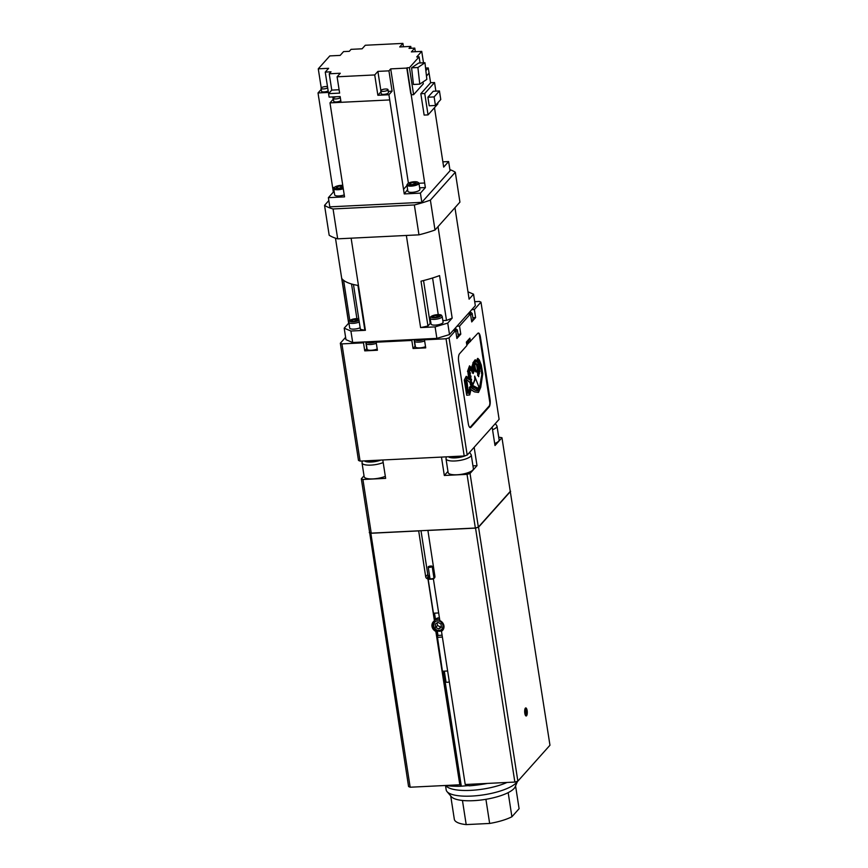 <?xml version="1.0" encoding="UTF-8"?>
<svg xmlns="http://www.w3.org/2000/svg" width="868" height="868" viewBox="0 0 868 868"><rect width="100%" height="100%" fill="white"/><g stroke="black" fill="none" stroke-linecap="round" stroke-linejoin="round"><path stroke-width="1.3" d="M527.147 710.632A4.036 1.302 87.2 0 0 525.78 707.919A4.036 1.302 87.2 0 0 524.804 713.257A4.036 1.302 87.2 0 0 526.182 715.981A4.036 1.302 87.2 0 0 527.147 710.632M525.585 715.59A4.036 1.302 87.2 0 0 525.997 710.697A4.036 1.302 87.2 0 0 525.227 708.364M434.412 620.75L434.825 620.295A6.315 5.685 41.8 0 1 437.743 619.307A6.315 5.685 41.8 0 1 439.675 619.524M439.403 617.766A6.315 5.685 -138.2 0 0 439.121 617.766A6.315 5.685 -138.2 0 0 435.486 619.372L434.054 613.177M437.57 620.859A5.099 4.59 41.8 0 1 439.067 630.483A5.099 4.59 41.8 0 1 437.57 620.859M443.005 629.853A6.315 5.685 41.8 0 1 442.506 630.255A6.315 5.685 41.8 0 1 439.588 631.242A6.315 5.685 41.8 0 1 436.42 630.548A6.315 5.685 41.8 0 1 433.631 621.477M457.056 474.753A12.77 3.743 -8.8 0 0 473.385 468.655L471.248 454.865A12.77 3.743 171.2 0 1 454.919 460.973A12.77 3.743 171.2 0 1 446 458.781L448.138 472.561A12.77 3.743 -8.8 0 0 457.056 474.753M494.684 443.526A12.77 3.743 -8.8 0 0 499.133 439.837L496.995 426.047A12.77 3.743 171.2 0 1 492.547 429.736M383.189 462.546A12.77 3.743 171.2 0 1 370.94 465.107A12.77 3.743 171.2 0 1 362.021 462.915L364.159 476.706A12.77 3.743 -8.8 0 0 373.077 478.897A12.77 3.743 -8.8 0 0 385.327 476.326M368.054 460.713L371.84 461.396L377.276 460.257M452.033 456.568L455.83 457.262L461.255 456.123M364.017 475.794L361.327 478.81L362.922 479.483L385.642 478.366L382.799 459.986L441.465 457.089L444.318 475.48L467.038 474.362L470.044 473.461L477.009 465.66L472.951 465.856M477.009 465.66L474.167 447.27L492.145 427.143L494.999 445.523L501.964 437.732L498.709 437.136M444.318 475.48L447.964 471.4M501.964 437.732L510.265 491.396L478.355 527.126L475.349 528.026L418.68 530.815L425.689 576.753A2.43 2.192 -138.2 0 0 427.946 578.923L434.434 620.88A6.315 5.685 -138.2 0 0 433.251 621.857A6.315 5.685 -138.2 0 0 436.083 631.513L436.42 630.548L437.429 637.069L436.441 630.559M361.327 478.81L369.638 532.475L371.233 533.147L362.922 479.483M467.038 474.362L475.349 528.026M470.044 473.461L478.355 527.126M437.049 622.866L437.461 625.492L440.597 627.011L441.345 626.501M437.798 622.356L435.183 624.157L435.693 627.466L438.828 628.985L441.454 627.184L440.933 623.864L437.798 622.356M440.597 627.011L438.828 628.985M437.461 625.492L435.693 627.466M525.064 714.44L525.639 711.087L524.89 709.275M524.923 713.876L525.596 713.843M524.673 711.142L525.639 711.087M421.002 530.695L427.772 574.421A2.43 2.192 -138.2 0 0 428.781 576.081L428.271 575.82L427.512 577.502A2.43 2.192 -138.2 0 0 428.022 577.806L428.022 577.806M469.024 785.573L460.669 786.256L460.029 782.936M510.221 491.104L549.965 745.232L517.86 781.157L514.854 782.068L465.215 784.509L441.486 631.253A6.315 5.685 -138.2 0 0 442.669 630.266A6.315 5.685 -138.2 0 0 439.848 620.609L433.349 578.652L434.814 577.47M427.707 578.826L428.293 578.055L428.445 579.043M433.349 578.652A2.43 2.192 -138.2 0 0 434.901 576.298L427.891 530.359M510.644 491.277L478.55 527.202L475.545 528.113L427.805 530.457M517.86 781.157L478.55 527.202M435.834 631.34L459.812 784.78L410.163 787.222L408.568 786.538L369.594 532.214M410.163 787.222L370.853 533.267L369.258 532.583M514.854 782.068L475.545 528.113M487.49 783.413A51.7 15.168 171.2 0 1 469.067 785.844L468.829 784.336M460.669 786.256A51.7 15.168 171.2 0 1 445.089 785.497M418.593 530.912L370.853 533.267M442.506 630.255L441.486 631.253M418.68 530.815L371.233 533.147M468.796 391.956L469.686 387.584L468.785 391.956L468.167 391.956L467.179 382.538L466.474 381.887L467.071 379.956L470.022 382.56L470.955 379.934L470.456 383.374L471.639 385.045L472.149 383.103L471.205 382.441L471.519 379.24L470.662 379.207L470.988 376.083L470 375.323L470.456 372.86L469.479 372.133L470.38 369.486L472.246 372.068L474.525 364.831L475.881 363.323A2.582 0.825 87.2 0 0 475.87 363.8A6.195 1.996 87.2 0 0 474.438 367.565L472.68 372.828L473.212 373.49L474.829 368.998A7.877 2.528 87.2 0 0 476.087 371.808A2.42 0.781 87.2 0 0 476.423 372.025A2.42 0.781 87.2 0 0 476.955 371.222A2.821 0.911 87.2 0 0 477.183 369.963A2.854 0.911 87.2 0 0 477.118 367.913A2.854 0.911 87.2 0 0 477.085 367.696A10.524 3.385 87.2 0 0 476.467 364.896L476.413 363.692L476.923 364.061L478.225 367.327M475.892 370.527L475.859 370.712A6.25 2.007 87.2 0 1 474.915 368.238A1.91 0.608 87.2 0 1 474.937 366.242L475.002 366.274A11.132 3.58 87.2 0 0 475.892 370.527L475.74 370.527M471.53 320.65A6.087 1.79 -8.8 0 0 473.06 319.142L472.17 313.402A6.087 1.79 171.2 0 1 470.64 314.9M456.709 337.229A6.087 1.79 -8.8 0 0 458.25 335.732L457.36 329.981A6.087 1.79 171.2 0 1 455.819 331.478M376.321 343.283A6.087 1.79 171.2 0 1 370.452 344.52A6.087 1.79 171.2 0 1 366.198 343.478L367.088 349.218A6.087 1.79 -8.8 0 0 371.341 350.26A6.087 1.79 -8.8 0 0 377.211 349.023M424.636 340.907A6.087 1.79 171.2 0 1 418.767 342.144A6.087 1.79 171.2 0 1 414.524 341.091L415.414 346.842A6.087 1.79 -8.8 0 0 419.656 347.884A6.087 1.79 -8.8 0 0 425.526 346.647M468.807 371.461L469.729 379.891L466.789 378.003L465.693 380.726L467.743 393.237L469.566 393.41L470.13 388.647L471.107 387.432L475.458 390.231L479.158 390.557L481.295 382.94L482.478 373.392L481.208 365.461L478.279 359.862L477.877 361.913L478.615 364.614L477.845 362.672L475.447 361.262L473.483 364.419L472.181 370.061L469.74 367.631L468.601 371.287M478.745 391.056L475.111 390.242L470.977 387.595M478.279 359.862L478.214 361.902M478.062 363.225L477.877 361.913M475.783 361.24L473.83 364.408M471.953 369.67L473.483 364.419M470.087 367.62L468.948 371.276M469.924 378.622L468.47 371.471M469.414 379.685L469.577 378.632M466.789 378.003L465.693 380.726M467.743 393.237L465.346 380.748M469.566 393.41L467.396 393.247M464.293 380.119L466.224 376.311L464.293 380.119L466.702 395.222L464.64 380.108M466.224 376.311L468.98 378.177L467.841 371.417L468.59 377.916M467.841 371.417L469.534 365.84L467.494 371.439M469.534 365.84L471.693 368.01L473.201 362.9L471.454 367.641M473.201 362.9L475.187 359.753L472.854 362.922M475.187 359.753L477.259 361.468L477.15 360.307L476.89 361.164M477.15 360.307L477.433 359.482L476.803 360.318M477.433 359.482L477.563 358.43L477.085 359.504M477.91 358.419L479.299 359.949L481.328 365.178L482.749 373.739L480.742 387.312L478.474 392.455L474.416 391.859L471.009 389.504L469.729 394.918L467.049 395.211M478.474 392.455L474.763 391.837M470.912 389.678L474.416 391.859M469.946 427.533L489.422 405.725M489.877 402.817L479.266 334.213M470.423 341.58L469.892 338.129L466.366 342.079L466.897 345.529L459.541 353.753A6.087 1.953 87.2 0 0 458.662 361.479L468.275 423.53A6.087 1.953 87.2 0 0 470.337 427.631A6.087 1.953 87.2 0 0 470.923 427.306L489.161 406.886A6.087 1.953 87.2 0 0 490.029 399.171L480.427 337.12A6.087 1.953 87.2 0 0 478.366 333.019A6.087 1.953 87.2 0 0 477.78 333.345L466.81 345.008M489.151 406.398A6.087 1.953 87.2 0 1 488.814 406.908L470.575 427.316A6.087 1.953 87.2 0 1 470.206 427.599A6.087 1.953 87.2 0 0 470.206 427.599L489.151 406.398A6.087 1.953 87.2 0 0 489.802 400.018L479.939 336.35A6.087 1.953 87.2 0 0 478.192 333.052M489.802 400.018A6.087 1.953 87.2 0 0 489.693 399.193L480.08 337.131A6.087 1.953 87.2 0 0 479.939 336.35M469.892 338.129L468.134 341.808L469.751 341.732M466.583 343.544L468.134 341.808M415.284 346.028A6.694 1.964 171.2 0 0 415.088 346.224L413.059 348.491L425.721 347.873L424.474 339.822L425.266 338.943M412.615 339.562L411.823 340.451L376.159 342.209L376.951 341.319M413.059 348.491L411.823 340.451M453.074 330.589L455.667 330.458L456.904 338.498L460.789 334.158L458.022 334.299M460.789 334.158L459.541 326.118L456.959 326.238M467.885 313.999L470.478 313.88L471.725 321.919L475.599 317.579L472.832 317.71M475.599 317.579L474.362 309.529L471.769 309.659M366.969 348.415A6.694 1.964 171.2 0 0 366.773 348.6L364.744 350.867L377.406 350.249L376.159 342.209M364.3 341.938L363.497 342.827L341.927 343.891L340.332 343.218L345.616 337.305M364.744 350.867L363.497 342.827M474.709 301.684L479.375 301.456L480.97 302.129L499.111 419.342L467.201 455.071L464.196 455.971L360.079 461.103L358.484 460.42L340.332 343.218M455.667 330.458L449.049 337.858L446.043 338.759L424.474 339.822M470.478 313.88L459.541 326.118M480.97 302.129L474.362 309.529M449.049 337.858L467.201 455.071M446.043 338.759L464.196 455.971M341.927 343.891L360.079 461.103M469.686 387.584L470.792 385.837L478.604 390.079L479.592 387.475L481.946 373.696L480.308 365.265L478.821 362.206L479.863 371.732L478.995 368.802L479.418 373.913L478.843 371.873L478.691 376.69L477.942 375.432L477.541 373.598L478.615 367.001L476.923 364.061M475.208 369.301A11.132 3.58 -92.8 0 1 474.839 367.479M476.087 371.808L475.74 371.819A7.877 2.528 -92.8 0 1 474.514 369.128M473.212 373.49L472.333 372.849L474.091 367.587A6.195 1.996 -92.8 0 1 474.731 364.755M472.246 372.068L471.66 370.744M470.445 369.92L471.313 370.755M472.029 382.376L471.205 382.43M471.639 385.045L470.706 384.567M470.456 383.374L470.358 384.589M470.955 379.934L470.109 383.385M470.022 382.56L466.995 380.217M470.792 385.837L469.338 387.595M479.592 387.475L478.311 389.96M480.384 384.047L479.244 387.497M480.525 383.482L480.047 384.057M481.187 379.707L480.362 382.777M481.935 374.141L480.839 379.728M481.122 368.564L481.599 373.717M480.308 365.265L480.774 368.585M479.169 363.638L479.961 365.287M478.691 376.69L477.942 375.432M478.051 374.227L477.595 375.443M477.541 373.598L477.715 374.238M477.66 372.274L477.639 373.218M477.791 370.712L477.801 371.613M477.964 369.16L477.964 370.148M478.116 367.641L478.116 368.553M472.615 385.598L474.807 379.403L474.655 376.104L475.154 379.381L472.615 385.598L478.366 388.408L478.735 386.618L474.655 376.104M472.962 385.587L478.366 388.408M359.265 321.995A6.087 1.79 -8.8 0 1 353.081 323.373A6.087 1.79 -8.8 0 1 348.827 322.332L349.717 328.071A6.087 1.79 -8.8 0 0 353.97 329.113A6.087 1.79 -8.8 0 0 360.155 327.746M430.181 318.317L431.07 324.068A6.087 1.79 -8.8 0 0 435.313 325.109A6.087 1.79 -8.8 0 0 443.092 322.202L442.203 316.462C441.335 315.789 442.713 314.509 437.537 314.596C432.286 315.312 429.834 316.56 430.181 318.317A6.087 1.79 -8.8 0 0 434.423 319.37A6.087 1.79 -8.8 0 0 442.203 316.462M433.642 315.811L432.622 316.95L434.987 317.384L438.373 316.668L439.392 315.529L433.642 315.811L433.859 317.178M437.309 316.896L437.027 315.106M352.299 319.815L351.28 320.965L353.645 321.388L357.03 320.672L358.05 319.532L352.299 319.815L352.506 321.182M355.956 320.9L355.685 319.109M328.831 200.562L324.545 205.358L329.178 235.228A70.547 20.702 -8.8 0 0 337.685 238.841L418.973 234.837A70.547 20.702 -8.8 0 0 435.009 230.02L459.931 202.125L455.309 172.244A70.547 20.702 -8.8 0 0 449.884 169.618M324.545 205.358A70.547 20.702 -8.8 0 0 333.062 208.96L414.351 204.957A70.547 20.702 -8.8 0 0 430.387 200.139L455.309 172.244M430.387 200.139L435.009 230.02M414.351 204.957L418.973 234.837M333.062 208.96L337.685 238.841M430.886 322.907A7.302 2.137 -8.8 0 0 430.181 323.482L427.946 325.977L421.013 281.167A62.04 18.206 -8.8 0 0 439.566 275.59L446.499 320.411L442.843 320.585M351.128 238.179L365.395 330.307A62.04 18.206 -8.8 0 1 364.864 330.22L357.92 285.409L364.864 330.22A62.04 18.206 -8.8 0 1 360.394 329.308L353.46 284.498A62.04 18.206 -8.8 0 0 357.92 285.409A62.04 18.206 -8.8 0 1 341.851 278.595L348.784 323.406A62.04 18.206 -8.8 0 0 349.044 323.731M343.609 280.321L349.804 320.39M341.851 278.595L348.784 323.406A62.04 18.206 -8.8 0 1 348.643 323.211L344.195 328.18L345.974 339.67L352.69 342.513L436.875 338.368L449.515 334.571L475.328 305.677L473.548 294.187L467.971 291.822M406.354 235.456L420.611 327.583L435.096 326.878L447.736 323.08L452.174 318.111A62.04 18.206 -8.8 0 1 446.499 320.411M420.611 327.583A62.04 18.206 -8.8 0 0 427.946 325.977M335.471 238.157L348.643 323.211M454.951 207.702L469.111 299.156L473.548 294.187M438.025 226.656L452.174 318.111M447.736 323.08L449.515 334.571M435.096 326.878L436.875 338.368M344.195 328.18L350.911 331.023L365.395 330.307M350.911 331.023L352.69 342.513M380.792 90.76L381.258 93.744A3.646 1.074 -8.8 0 0 383.808 94.373A3.646 1.074 -8.8 0 0 388.463 92.626L388.007 89.643A3.646 1.074 -8.8 0 0 385.457 89.013A3.646 1.074 -8.8 0 0 380.792 90.76A3.646 1.074 -8.8 0 0 383.341 91.379A3.646 1.074 -8.8 0 0 388.007 89.643M339.312 96.608A3.646 1.074 171.2 0 1 340.213 96.858M340.321 97.585A3.646 1.074 171.2 0 1 335.818 98.93A3.646 1.074 171.2 0 1 333.279 98.301A3.646 1.074 171.2 0 1 336.361 96.749M340.788 100.579A3.646 1.074 171.2 0 1 336.285 101.925A3.646 1.074 171.2 0 1 333.735 101.296L333.279 98.301M327.692 87.907A3.646 1.074 171.2 0 1 323.612 88.927A3.646 1.074 171.2 0 1 321.062 88.297A3.646 1.074 171.2 0 1 325.728 86.561A3.646 1.074 171.2 0 1 327.496 86.67M328.158 90.89A3.646 1.074 171.2 0 1 324.079 91.91A3.646 1.074 171.2 0 1 321.529 91.292L321.062 88.297M343.131 187.759A5.349 1.573 171.2 0 1 338.053 188.812A5.349 1.573 171.2 0 1 334.505 187.379A5.349 1.573 171.2 0 1 341.157 185.34A5.349 1.573 171.2 0 1 342.762 185.361M343.283 188.714A6.087 1.79 171.2 0 1 337.956 189.745A6.087 1.79 171.2 0 1 333.703 188.692A6.087 1.79 171.2 0 1 333.909 188.106L334.505 187.379M344.238 194.92A6.087 1.79 171.2 0 1 338.911 195.951A6.087 1.79 171.2 0 1 334.668 194.899L333.703 188.692M414.372 181.737A5.349 1.573 171.2 0 1 417.779 182.215A5.349 1.573 171.2 0 1 416.673 184.016A5.349 1.573 171.2 0 1 411.269 185.209A5.349 1.573 171.2 0 1 407.71 183.777A5.349 1.573 171.2 0 1 414.372 181.737M417.779 182.215L418.56 182.736A6.087 1.79 171.2 0 1 418.94 183.235A6.087 1.79 171.2 0 1 411.161 186.132A6.087 1.79 171.2 0 1 406.918 185.09A6.087 1.79 171.2 0 1 407.125 184.504L407.71 183.777M419.645 187.792L425.342 187.586L424.636 182.996L418.94 183.267L419.895 189.441A6.087 1.79 171.2 0 1 412.126 192.338A6.087 1.79 171.2 0 1 407.884 191.296L406.918 185.09M340.907 187.727L340.625 185.936L337.24 186.653L336.22 187.792L338.585 188.215L341.97 187.51L342.925 186.436M337.457 188.009L337.24 186.653M340.625 185.936L342.914 186.349M413.841 182.334L410.455 183.039L409.436 184.179L411.801 184.613L415.186 183.897L416.206 182.757L413.841 182.334L414.112 184.124M410.662 184.407L410.455 183.039M439.436 90.956L434.119 96.912L435.443 105.473L440.77 99.516L439.436 90.956L433.23 91.259L427.902 97.227L429.226 105.787L435.443 105.473M434.119 96.912L427.902 97.227M435.877 91.129L434.542 82.536L430.636 82.731L420.828 93.711L424.137 115.075L428.054 114.891L437.852 103.91L437.711 102.945M434.542 82.536L424.745 93.516L428.054 114.891M424.745 93.516L420.828 93.711M417.909 67.509L419.776 84.153L426.839 79.368L424.973 62.724L417.909 67.509L411.584 67.823L418.647 63.038L424.973 62.724M419.776 84.153L413.45 84.467L411.584 67.823M420.047 62.973L419.103 56.854L416.738 56.962L421.729 51.386L423.497 62.8M419.103 56.854L409.436 67.671L413.613 94.677L423.28 83.86L422.987 81.972M332.813 96.923L333.182 99.299L329.992 102.869L389.699 99.928L404.249 193.933L420.416 193.13L425.374 187.586L407.081 67.78L409.436 67.671M411.085 93.288L411.313 94.786L413.613 94.677M403.425 46.774L402.904 43.4L399.725 46.948L410.77 46.405L411.063 48.282M402.904 43.4L365.287 45.255L362.108 48.803L351.063 49.346L349.305 51.32L343.554 51.603L340.169 55.4L329.807 55.91L318.274 68.822L321.236 87.896M337.099 76.796L340.278 73.248L329.232 73.791L331.76 90.109L328.581 93.657L339.627 93.115L337.099 76.796L374.726 74.941L377.873 95.285L388.918 94.742L392.086 91.183L388.278 91.379M339.106 89.74L331.76 90.109M374.726 74.941L377.895 71.393L380.857 90.489M392.086 91.183L388.94 70.85L377.895 71.393M380.954 91.824L377.873 95.285M421.729 51.386L411.378 51.896L414.763 48.098L415.316 51.7M425.863 70.623L428.26 67.932L425.57 68.062M321.236 89.371L318.035 92.941L328.397 92.442L325.25 72.098L328.636 68.312L318.274 68.822M328.581 93.657L329.124 97.108L340.158 96.565L341.048 102.305L389.699 99.928M318.827 98.062L333.334 192.121L332.65 187.521L334.462 187.434M333.355 192.121L334.223 192.067M406.983 185.481L403.544 189.322L404.26 193.922L407.613 189.582M434.477 107.697L443.678 167.101L448.626 161.546L442.864 161.839M408.405 183.224L390.709 68.876L406.81 68.084L410.759 93.592M333.334 192.121L328.375 197.665L344.542 196.873L329.992 102.869M328.375 197.665L329.807 206.855L421.837 202.331L450.058 170.746L448.626 161.546M420.416 193.13L421.837 202.331M318.035 92.941L318.784 98.117M329.232 73.791L331.001 71.816L325.25 72.098M426.459 76.015L429.063 73.096L428.26 67.932M429.063 73.096L430.615 82.753M410.77 46.405L409.012 48.38L414.763 48.098M389.721 99.907L388.918 94.742M390.709 68.876L388.94 70.85M426.47 76.069L429.128 73.096M429.595 567.346A2.007 0.586 -8.8 0 0 432.166 566.381A2.007 0.586 -8.8 0 0 430.756 566.034A2.007 0.586 -8.8 0 0 428.195 566.999A2.007 0.586 -8.8 0 0 429.595 567.346M428.195 566.999L429.975 578.489A2.007 0.586 -8.8 0 0 431.374 578.837A2.007 0.586 -8.8 0 0 433.946 577.871L432.166 566.381M434.879 577.09L433.826 577.144M429.801 577.339L428.358 578.338M428.401 578.62L428.195 579.314L433.414 579.054M428.195 579.314L433.447 613.209L438.655 612.949M449.32 681.847A2.007 0.586 171.2 0 1 447.389 682.259A2.007 0.586 171.2 0 1 445.989 681.912L444.318 671.148M447.638 670.986L442.43 671.235L437.385 636.656M437.331 636.374L438.199 635.409L442.105 635.213M442.398 637.079L437.179 637.34M507.042 782.448A36.489 10.709 171.2 0 1 470.64 790.368A36.489 10.709 171.2 0 1 445.783 785.594M517.469 781.276A36.369 10.676 171.2 0 1 471.563 796.075A36.369 10.676 171.2 0 1 447.031 791.627A36.369 10.676 171.2 0 1 446.174 789.837L445.512 785.551M517.523 781.265L515.201 786.777A32.843 9.635 171.2 0 1 508.171 792.636A32.843 9.635 171.2 0 1 485.917 799.309A32.843 9.635 171.2 0 1 473.483 800.676A32.843 9.635 171.2 0 1 462.449 800.47A32.843 9.635 171.2 0 1 451.327 796.661L447.031 791.627M515.57 785.909L519.097 808.705L511.903 816.766A32.843 9.635 171.2 0 1 489.65 823.45L466.192 824.6A32.843 9.635 171.2 0 1 454.376 819.598L450.72 795.945M511.903 816.766L508.171 792.636M466.192 824.6L462.449 800.47M489.65 823.45L485.917 799.309M466.062 455.418A10.34 3.038 171.2 0 1 455.277 457.881A10.34 3.038 171.2 0 1 448.43 456.752M380.878 460.073A10.34 3.038 171.2 0 1 371.287 462.015A10.34 3.038 171.2 0 1 364.451 460.886M428.618 578.045L428.271 575.82M435.486 619.372L434.521 613.155M429.02 577.6L428.781 576.081M460.821 786.082L443.038 671.214M437.602 636.07L436.767 630.721M434.825 620.295L433.729 613.199L434.846 620.273M460.17 783.999L442.713 671.224L460.181 783.967M461.277 785.952L443.505 671.192M438.004 635.626L437.277 630.906M468.98 785.573L468.785 784.336M427.772 574.421L425.689 576.753M469.87 311.786A4.861 1.432 171.2 0 1 468.774 313.956M455.06 328.364A4.861 1.432 171.2 0 1 453.964 330.545M376.452 341.341A4.861 1.432 171.2 0 1 370.625 342.979A4.861 1.432 171.2 0 1 367.305 341.797M424.777 338.965A4.861 1.432 171.2 0 1 418.94 340.592A4.861 1.432 171.2 0 1 415.62 339.41M415.088 346.224L414.047 339.486M366.773 348.6L365.732 341.873M358.788 318.925A4.861 1.432 -8.8 0 0 356.075 318.664A4.861 1.432 -8.8 0 0 350.064 320.476A4.861 1.432 -8.8 0 0 353.254 321.833A4.861 1.432 -8.8 0 0 358.994 320.27M437.418 314.661A4.861 1.432 -8.8 0 0 431.407 316.473A4.861 1.432 -8.8 0 0 434.597 317.818A4.861 1.432 -8.8 0 0 440.608 316.017A4.861 1.432 -8.8 0 0 437.418 314.661M423.541 280.538L430.181 323.482M432.579 277.988L438.242 314.585M351.529 283.977L356.889 318.589M434.814 620.11L435.324 619.546M471.248 454.865L469.588 452.391M496.995 426.047L495.335 423.573M362.281 460.995L362.021 462.915M446.271 456.861L446 458.781M428.456 579.021L428.304 578.012M472.17 313.402L469.979 311.666M457.36 329.981L455.168 328.245M415.164 339.431L414.524 341.091M366.849 341.818L366.198 343.478M348.827 322.332C348.48 320.563 350.932 319.326 356.195 318.599L358.755 318.751"/></g></svg>
